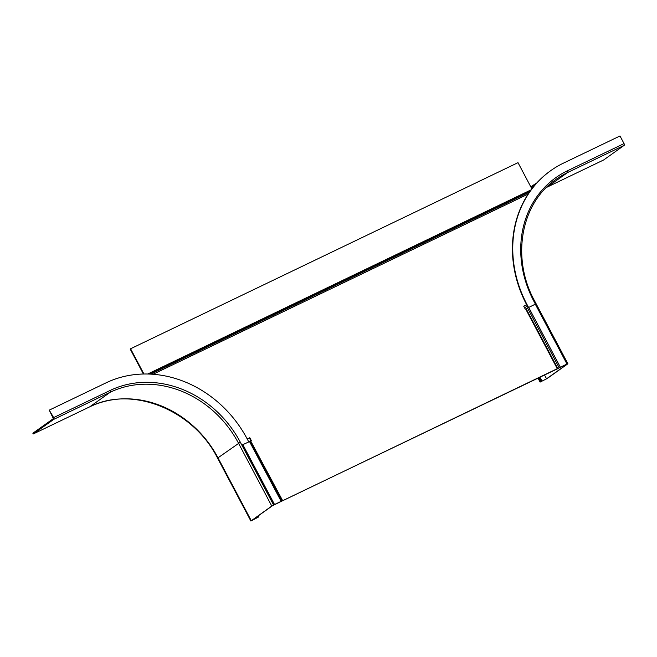 <?xml version="1.0" encoding="UTF-8"?>
<svg xmlns="http://www.w3.org/2000/svg" width="657" height="657" viewBox="0 0 657 657"><rect width="100%" height="100%" fill="white"/><g stroke="black" fill="none" stroke-linecap="round" stroke-linejoin="round"><path stroke-width="0.99" d="M528.179 307.607L526.659 304.741L523.703 306.162L525.288 309.151L535.299 304.175L566.983 364.019L282.387 500.88L250.703 441.036L282.691 500.749M527.514 307.961L559.206 367.805L566.983 364.019M559.493 367.731L557.818 368.577L526.126 308.733M274.133 504.79L274.527 504.502L242.844 444.658L242.441 444.945L274.133 504.79L558.105 368.503M247.213 438.975L249.808 437.726L251.393 440.724L251.007 440.904M526.7 304.815L523.736 306.236M247.254 439.048L249.405 438.014L250.949 440.929M281.065 501.472L281.541 501.357M250.703 441.036L242.844 444.658M250.235 441.151L281.919 500.995L274.527 504.502M143.949 374.014L130.579 348.768L518.012 162.665L531.866 188.838M130.579 348.768L130.185 349.056L143.398 374.022M89.451 406.97A4.246 2.02 -115.7 0 0 89.607 406.913A4.246 2.02 -115.7 0 0 89.746 406.823L33.244 433.965L53.759 419.363A1.528 0.731 -115.7 0 0 53.652 417.589L49.275 410.19L53.365 418.616L32.85 433.218L33.244 433.965M272.45 505.734L251.935 520.336L258.718 516.911L250.875 521.034L271.776 506.054L280.12 501.989L272.45 505.734M248.724 441.833L247.18 438.909A112.027 98.164 54.6 0 0 106.114 382.817L49.612 409.96M258.718 516.911L258.185 515.893M258.053 517.231L257.569 516.328M528.54 307.419L526.996 304.503A112.027 98.164 54.6 0 1 550.804 170.598A112.027 98.164 54.6 0 1 563.492 163.108L619.994 135.966L624.035 143.596A1.528 0.731 64.3 0 1 624.15 145.369L603.635 159.98L547.133 187.122A4.246 2.02 64.3 0 1 546.994 187.204L546.435 187.475M567.738 363.888L547.215 378.498L540.103 382.103L546.55 378.818L567.065 364.216L560.265 367.345L567.738 363.888M526.996 304.503L526.659 304.741A112.027 98.164 -125.4 0 1 550.476 170.836A112.027 98.164 -125.4 0 1 550.64 170.713M541.902 380.888L539.98 377.258M531.242 187.656A109.481 95.938 -125.4 0 1 531.899 187.179A109.481 95.938 -125.4 0 1 534.798 185.208M541.228 381.208L539.307 377.578M536.777 182.966A110.327 96.678 54.6 0 0 531.406 186.489A110.327 96.678 54.6 0 0 530.84 186.9M528.663 307.361L560.347 367.206M557.358 368.815L525.666 308.971M153.007 374.276L528.154 194.078M249.479 441.471L281.163 501.316M148.704 374.047L530.528 190.637M529.435 192.181L150.65 374.129M531.111 189.848L147.694 374.022M273.591 505.044L240.322 442.21A103.371 90.584 -125.4 0 0 110.146 390.447L53.652 417.589M251.261 520.664L217.993 457.822L240.322 442.21M53.759 419.363L110.261 392.221A101.843 89.245 -125.4 0 1 238.507 443.22L271.776 506.054M89.607 406.913C131.605 385.109 193.215 409.483 217.607 458.192L217.993 457.822A101.843 89.245 54.6 0 0 89.746 406.823L110.261 392.221A1.528 0.731 64.3 0 0 110.146 390.447M257.314 517.757L256.838 516.845M546.46 187.442A101.843 89.245 54.6 0 1 547.133 187.122L567.648 172.512L624.15 145.369M567.533 170.738A103.371 90.584 -125.4 0 0 533.854 301.21L534.601 300.922C510.974 258.135 520.771 203.259 556.118 179.32A101.843 89.245 -125.4 0 1 567.648 172.512A1.528 0.731 -115.7 0 0 567.533 170.738L624.035 143.596M546.55 378.818L544.554 375.057M524.623 307.903L527.316 305.981M534.708 185.315A109.481 95.938 54.6 0 0 531.538 187.442M540.489 381.733L538.502 377.964M533.854 301.21L567.122 364.044M217.607 458.192L250.875 521.034M538.034 378.186L540.103 382.103M531.406 186.489L530.84 186.892M534.601 300.922L567.878 363.756"/></g></svg>
